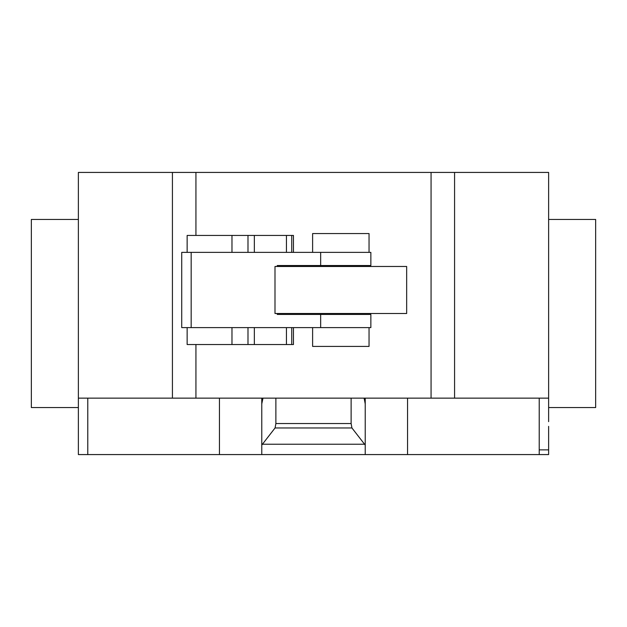 <?xml version="1.0" encoding="UTF-8"?>
<svg xmlns="http://www.w3.org/2000/svg" width="627" height="627" viewBox="0 0 627 627"><rect width="100%" height="100%" fill="white"/><g stroke="black" fill="none" stroke-linecap="round" stroke-linejoin="round"><path stroke-width="0.94" d="M369.044 252.367L369.044 233.557L312.614 233.557L312.614 252.367M312.614 265.534L312.614 266.475M312.614 313.5L312.614 314.44M312.614 327.607L312.614 346.417L369.044 346.417L369.044 327.607M369.044 265.534L369.044 266.475M369.044 313.5L369.044 314.44M187.144 327.607L187.144 344.536L293.452 344.536L293.452 327.607M291.735 344.536L291.735 327.607M286.445 344.536L286.445 327.607M254.35 344.536L254.35 327.607M247.986 344.536L247.986 327.607M293.452 252.367L293.452 235.438L187.144 235.438L187.144 252.367M291.735 252.367L291.735 235.438M286.445 252.367L286.445 235.438M254.35 252.367L254.35 235.438M247.986 252.367L247.986 235.438M274.994 266.475L274.994 313.5L406.664 313.5L406.664 266.475L274.994 266.475M277.252 266.475L277.252 265.534L370.855 265.534L370.855 252.367L181.72 252.367L181.72 327.607L370.855 327.607L370.855 314.44L277.252 314.44L277.252 313.5M548.625 219.45L595.65 219.45L595.65 407.55L548.625 407.55M78.375 219.45L31.35 219.45L31.35 407.55L78.375 407.55L78.375 172.425L195.938 172.425L195.938 235.438M548.625 421.657L548.625 172.425L195.938 172.425M548.625 398.145L454.575 398.145L454.575 172.425M548.625 426.36L548.625 454.575L261.772 454.575L261.772 445.076L275.073 427.959L275.88 423.538L351.12 423.538L351.927 427.959L365.227 445.076L365.227 454.575M351.927 427.959L275.073 427.959M351.12 398.145L351.12 423.538M275.88 398.145L275.88 423.538M364.13 398.145L365.227 403.898L365.227 445.076M365.227 403.898L365.227 398.67L364.13 398.67M365.227 398.145L365.227 398.67M219.45 398.145L219.45 454.575L261.772 454.575M261.772 445.076L261.772 403.898L262.87 398.67L261.772 398.67L261.772 449.872M261.772 398.67L261.772 398.145M262.87 398.67L262.87 398.145M78.375 421.657L78.375 398.145L172.425 398.145L172.425 172.425M172.425 398.145L195.938 398.145L195.938 344.536M195.938 398.145L431.062 398.145L431.062 172.425M431.062 398.145L454.575 398.145M219.45 454.575L78.375 454.575L78.375 414.133M231.974 344.536L231.974 327.607M231.974 252.367L231.974 235.438M320.656 327.607L320.656 314.44M320.656 265.534L320.656 252.367M191.172 327.607L191.172 252.367M539.22 454.575L539.22 449.872L548.625 449.872M539.22 449.872L539.22 398.145M407.55 454.575L407.55 398.145M364.569 444.229L262.431 444.229M87.78 454.575L87.78 398.145"/></g></svg>
